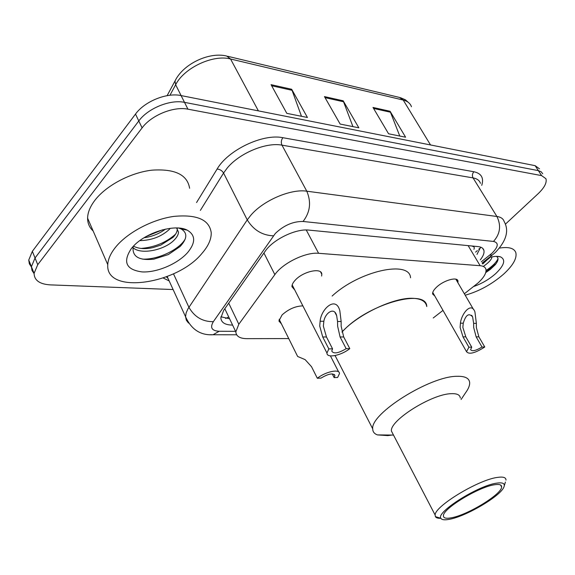<?xml version="1.0" encoding="UTF-8"?>
<svg xmlns="http://www.w3.org/2000/svg" width="575" height="575" viewBox="0 0 575 575"><rect width="100%" height="100%" fill="white"/><g stroke="black" fill="none" stroke-linecap="round" stroke-linejoin="round"><path stroke-width="0.86" d="M281.427 323.869L278.897 320.958L282.081 314.928C288.564 309.106 295.5 306.087 302.874 305.878M294.738 289.944L291.963 286.717C291.863 284.754 293.006 282.519 295.37 280.018C303.298 271.278 321.849 267.325 321.813 274.239L321.619 276.043M434.772 295.981L432.644 294.033C432.393 292.201 433.687 289.922 436.54 287.198C443.648 280.277 457.513 276.381 457.988 281.089L457.894 282.692M464.363 293.775L478.156 282.857C483.942 277.481 486.536 272.988 485.94 269.38C485.379 267.224 483.446 266.002 480.139 265.707L318.6 253.302C305.763 251.915 282.756 263.091 274.843 274.613L238.819 324.235L235.822 331.868C236.188 336.303 239.861 338.567 246.847 338.661L288.736 338.567M433.219 317.982L442.987 310.392M480.262 259.907C483.259 256.119 484.473 252.943 483.898 250.377C483.302 248.213 481.39 246.955 478.148 246.603L308.883 230.108C295.938 228.433 272.931 239.552 265.125 251.325L223.675 310.363L220.843 317.946C221.253 322.518 224.998 324.889 232.084 325.076L232.595 325.083M480.657 247.135L476.977 254.423M173.118 289.541L50.248 284.877C39.668 284.194 34.284 280.356 34.083 273.348L37.742 264.694L142.104 127.887C151.369 115.208 173.736 106.138 187.939 109.178L541.607 175.612L545.941 178.717C547.026 182.67 544.439 187.651 538.186 193.66L505.31 224.257M31.402 266.987L29.339 263.796L28.757 260.044L32.351 251.325L135.506 114.073C144.656 101.351 166.894 92.388 181.089 95.572L535.145 165.672L538.365 170.631L541.154 171.76L542.721 173.772L541.154 171.76L538.365 170.631L184.503 102.357L538.365 170.631L541.607 175.612M135.506 114.073L138.791 120.958C147.998 108.258 170.308 99.245 184.503 102.357C170.308 99.245 147.998 108.258 138.791 120.958L35.039 257.988L138.791 120.958L142.104 127.887M34.069 273.607L31.992 270.43L31.417 266.671L35.039 257.988L31.417 266.671L31.992 270.43L34.069 273.607M229.583 318.766L220.901 316.775M271.055 84.662L286.81 113.347L307.431 117.487L291.683 89.276L271.055 84.662M301.473 116.294L291.683 89.276M372.995 107.453L388.578 133.788L405.612 137.209L390.087 111.27L372.995 107.453M399.769 136.031L390.087 111.27M324.444 96.6L340.141 124.056L358.843 127.815L343.182 100.79L324.444 96.6M352.935 126.629L343.182 100.79M535.145 165.672L539.515 168.856M499.56 248.069C508.839 246.653 514.273 248.206 515.861 252.734C517.047 258.412 512.957 265.557 503.599 274.16C491.812 284.338 479.004 291.353 465.197 295.205M482.705 263.982L489.785 257.406M483.898 265.981L485.846 264.572C489.663 261.582 491.718 259.023 492.013 256.881M485.731 272.607L490.346 269.38L495.168 264.809C498.503 260.705 498.913 257.895 496.405 256.378M488.994 257.629C493.975 256.22 497.835 255.976 500.573 256.896C505.942 259.728 504.318 265.305 495.693 273.614C489.167 279.342 481.85 283.633 473.743 286.487M482.288 263.285L489.569 257.463M485.897 271.968L496.139 263.573L495.168 264.809M486.069 270.494C492.329 266.397 496.311 262.466 498.022 258.7M344.598 329.353C370.631 302.982 426.65 288.255 426.772 306.554C425.91 301.523 421.425 298.784 413.303 298.339C394.63 297.023 357.995 314.238 341.924 332.062L344.598 329.353M332.134 296.046C359.123 270.861 409.774 259.886 410.543 277.775M335.419 356.22L334.758 355.63L335.419 356.22M391.834 435.059L387.794 435.613L377.459 434.908C374.318 433.794 372.744 431.782 372.729 428.871C370.307 413.655 429.92 376.151 456.974 376.302C464.981 376.079 469.214 378.17 469.66 382.583C469.84 385.379 468.488 388.757 465.606 392.718L461.107 399.467M393.149 434.398L391.402 431.034C389.771 420.426 431.782 394.004 451.138 393.688C456.981 393.415 460.043 394.867 460.309 398.037M435.376 516.609L440.888 518.298C435.598 512.433 478.098 485.494 496.685 483.151C503.032 482.231 505.418 483.589 503.844 487.205C500.192 496.34 465.808 516.523 449.305 519.318C444.597 520.21 441.794 519.872 440.888 518.298C437.913 518.427 436.08 517.867 435.376 516.609L435.138 515.035C434.607 506.302 478.529 479.665 497.483 477.401C503.226 476.56 506.058 477.466 505.978 480.111M494.593 484.754C499.366 484.013 501.709 484.739 501.623 486.917C501.982 494.098 467.561 515.128 451.274 517.816C445.891 518.808 443.275 518.082 443.44 515.638C443.045 508.537 478.975 486.759 494.593 484.754M115.539 247.25C127.341 232.559 152.289 219.377 173.902 216.394C196.923 214.238 209.365 219.672 211.226 232.702C211.399 239.178 208.351 246.028 202.084 253.252C177.035 284.481 105.441 294.946 107.769 264.68C108.014 259.239 110.601 253.431 115.539 247.25M93.157 230.999C89.448 227.571 87.594 223.301 87.601 218.191C87.702 212.542 90.117 206.59 94.861 200.337C106.202 185.459 130.626 172.572 152.023 170.157C174.857 168.64 187.385 174.671 189.613 188.262M133.429 246.165C138.712 248.86 145.238 249.334 153 247.595L160.748 245.13L172.888 237.446C175.627 234.708 177.086 232.056 177.265 229.511L177.215 228.562M132.875 247.653C141.313 255.264 164.888 249.809 174.132 240.098C176.87 237.36 178.336 234.715 178.523 232.178L176.59 227.966M144.052 237.763C152.152 236.62 159.282 233.745 165.456 229.13M139.768 240.652C151.548 240.35 161.352 236.648 169.179 229.533L170.301 228.318M133.17 246.438C131.912 256.536 138.819 260.777 153.884 259.16L168.374 254.553L180.076 246.546C187.278 238.79 187.658 232.947 181.233 229.008L178.796 228.074M187.881 252.267C178.085 263.673 157.112 272.73 142.126 271.918C126.026 269.776 122.475 261.927 131.481 248.357L132.933 246.697C145.468 232.458 175.066 223.589 187.141 230.108C195.557 235.01 195.802 242.398 187.881 252.267M186.192 229.928L185.883 229.569M146.28 236.447L162.639 229.799M141.012 248.45C154.646 247.272 166.161 242.513 175.562 234.19M142.507 259.117C158.484 259.85 180.011 249.047 185.279 238.855M463.256 323.2L462.853 327.398L465.815 336.849L471.73 347.163L470.609 349.665C472.039 351.62 475.841 350.743 482.022 347.034L484.768 347.005L478.882 336.842L476.344 327.52L476.373 323.38L474.914 311.866C471.184 301.408 461.409 313.885 460.431 323.157L463.256 323.2C465.793 314.784 468.92 312.685 472.628 316.904L473.628 323.337L476.373 323.38M482.022 347.034L476.136 336.842L473.678 327.498L473.628 323.337M484.768 347.005C475.122 353.158 469.042 354.725 466.548 351.706L468.905 347.192L462.99 336.857L460.108 327.376L460.431 323.157M468.905 347.192L471.73 347.163M323.854 321.281L323.358 326.111L326.463 336.979L332.566 348.845L331.753 351.037C333.522 354.107 338.33 353.323 346.172 348.68L349.794 348.637L343.706 336.964L341.155 326.277L341.155 321.518L339.818 310.665C335.865 295.471 321.058 308.933 320.124 321.231L323.854 321.281C325.083 313.044 334.348 306.353 336.655 315.668L337.539 321.468L341.155 321.518M346.172 348.68L340.084 336.964L337.64 326.241L337.539 321.468M349.794 348.637C341.126 355.616 326.643 358.498 326.959 353.05L328.821 348.888L322.726 336.986L319.729 326.075L320.124 321.231M328.821 348.888L332.566 348.845M297.189 355.558L297.642 356.464L305.131 359.634L311.528 366.706L317.321 378.264C325.702 371.543 339.847 368.625 339.473 373.577L337.654 377.466L334.147 377.61L334.923 375.59C333.22 372.808 328.562 373.649 320.943 378.127L317.321 378.264M332.257 373.901L334.147 377.61M473.922 249.334C474.706 247.53 474.159 246.495 472.283 246.237L472.478 246.05M225.587 318.457L228.742 316.998M468.143 245.626L480.139 265.707M228.728 303.169L238.819 324.235M263.932 253.022L274.843 274.613M306.252 229.993L318.6 253.302M481.354 261.733L491.927 253.295C498.432 246.725 498.956 242.772 493.501 241.435L303.068 221.476C293.077 221.346 283.827 225.342 275.324 233.464L213.347 321.669C209.818 327.621 211.751 330.819 219.161 331.272L235.57 331.337M188.492 323.049L186.343 320.225L185.56 316.732L186.142 312.915L188.011 308.739L247.243 219.88L250.973 215.079C263.637 200.287 291.015 188.65 306.784 191.195L496.908 216.48C500.854 217.055 503.254 218.701 504.095 221.418C509.299 230.518 506.424 240.824 495.478 252.332L492.236 255.084L489.756 255.135M196.557 202.537L217.098 169.057C228.002 150.018 262.998 133.4 282.871 137.705L473.879 171.745C472.255 173.672 471.982 175.727 473.052 177.905L496.908 216.48C501.35 225.558 500.214 233.881 493.501 241.435M303.068 221.476C310.177 212.197 311.42 202.105 306.784 191.195L281.973 145.159C266.16 141.989 239.279 153.18 227.132 168.159L223.567 173.032L247.243 219.88C253.532 230.057 262.257 235.376 273.42 235.822M473.879 171.745C481.419 173.413 484.042 177.963 481.742 185.387M480.456 183.317C479.507 180.442 477.042 178.638 473.052 177.905L281.973 145.159C280.866 142.557 281.168 140.07 282.871 137.705M169.172 280.923L163.199 277.998M187.939 109.178L181.089 95.572M37.742 264.694L32.351 251.325M213.347 321.669C202.652 321.799 194.508 317.005 188.916 307.294L173.478 273.808M217.098 169.057C219.916 169.273 222.072 170.603 223.567 173.032L200.366 210.385M166.563 276.762L168.137 278.659M219.161 331.272L213.045 334.751L210.026 334.707M480.535 247.789L478.767 249.191M175.828 79.458L175.008 81.003L175.641 84.748L169.956 95.256M167.109 95.673L175.008 81.003C183.188 63.825 209.228 51.664 226.672 56.041L230.561 59.002C213.196 54.215 184.151 67.778 175.641 84.748L181.103 95.579M411.463 106.713C410.27 103.356 407.524 101.142 403.226 100.064L399.417 97.419L227.686 56.285M430.531 144.965L403.226 100.064L230.561 59.002L258.398 110.882M325.04 97.642L343.656 101.789M373.592 108.459L390.554 112.233M271.652 85.754L292.158 90.325M476.136 336.842L478.882 336.842M462.99 336.857L465.815 336.849M340.084 336.964L343.706 336.964M322.726 336.986L326.463 336.979M477.343 250.592L475.604 252.13M224.811 308.746L235.822 331.868M457.988 281.089L457.298 279.903M321.813 274.239L320.62 271.975M482.641 248.285L483.898 250.377M34.083 273.348L28.757 260.044M236.648 334.779L213.045 334.751C200.467 335.455 191.303 329.446 185.56 316.732L167.16 276.532M166.34 276.848L167.965 278.286M482.123 263.019L492.236 255.084M400.452 97.671L405.526 99.878L409.472 103.414M497.066 256.349L500.573 256.896M488.664 258.879L489.497 257.83M335.081 355.566L372.729 428.871M393.508 435.074L377.459 434.908M391.402 431.034L435.138 515.035M500.559 484.991L501.623 486.917M504.325 485.616L505.418 482.058M178.523 232.178L177.265 229.511M181.233 229.008L187.141 230.108M107.769 264.68L87.601 218.191M471.68 315.265L472.628 316.904M466.548 351.706L432.767 292.452M473.498 309.436L455.853 279.191M335.017 312.548L336.655 315.668M326.959 353.05L292.179 284.934M338.618 371.896L330.424 355.882M297.642 356.464L279.148 319.283M334.348 374.462L334.923 375.59"/></g></svg>

